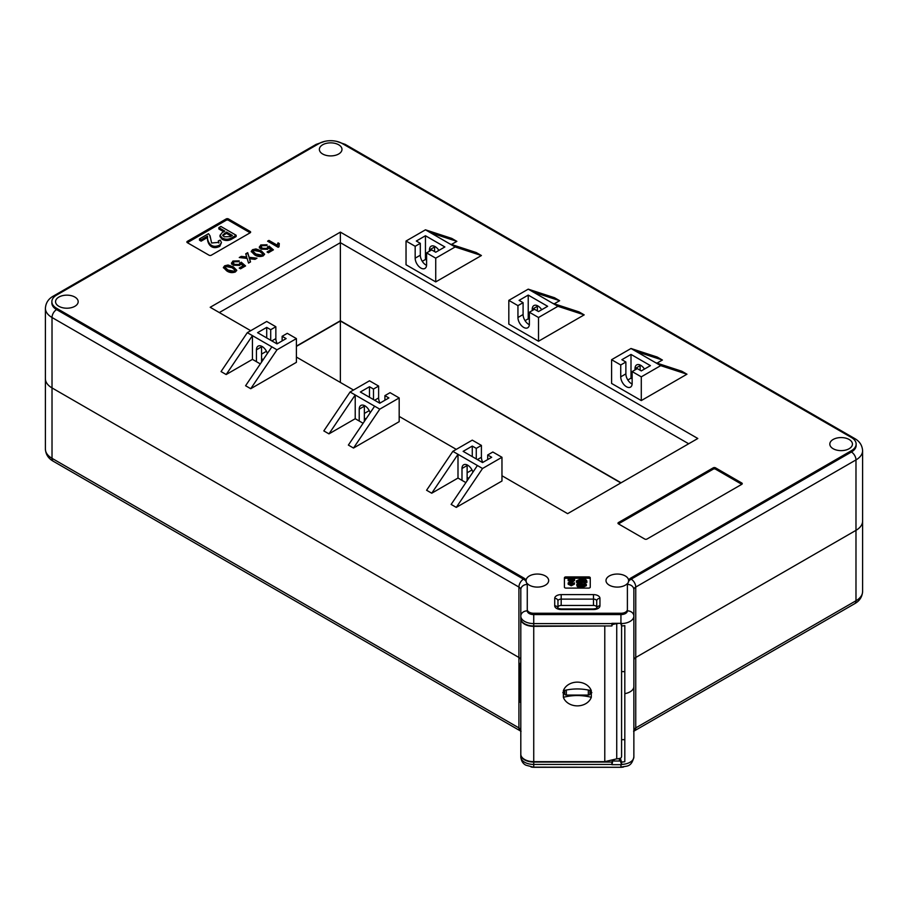 <?xml version="1.0" encoding="UTF-8"?>
<svg xmlns="http://www.w3.org/2000/svg" width="908" height="908" viewBox="0 0 908 908"><rect width="100%" height="100%" fill="white"/><g stroke="black" fill="none" stroke-linecap="round" stroke-linejoin="round"><path stroke-width="1.36" d="M526.061 581.903L526.107 580.008A11.305 6.526 0 0 1 533.495 574.446A11.305 6.526 0 0 1 545.356 575.956A11.305 6.526 0 0 1 548.67 580.575A11.305 6.526 0 0 1 541.69 586.602A11.305 6.526 0 0 1 529.375 585.183A11.305 6.526 0 0 1 527.264 583.515L527.264 609.54A6.458 3.734 0 0 0 533.734 613.263L620.936 613.263A6.458 3.734 0 0 0 627.394 609.54L627.394 583.515A11.305 6.526 0 0 1 609.313 585.183A11.305 6.526 0 0 1 605.999 580.575A11.305 6.526 0 0 1 612.979 574.548A11.305 6.526 0 0 1 625.294 575.956A11.305 6.526 0 0 1 628.563 580.008A12.916 7.457 180 0 1 631.185 577.84L631.185 579.156A6.458 3.734 -120 0 1 635.748 587.067L635.748 727.898L855.983 600.755L855.983 530.34A22.609 13.053 0 0 0 862.6 521.101A22.609 13.053 180 0 1 855.983 530.34L635.748 657.483A6.458 3.734 0 0 0 633.863 660.116A6.458 3.734 180 0 1 635.748 657.483L855.983 530.34L855.983 459.913L635.748 587.067A6.458 3.734 180 0 0 633.863 589.701L633.863 686.55A12.916 7.457 180 0 1 624.817 693.667L624.817 625.623A12.916 7.457 180 0 1 621.583 625.952L621.583 756.455A4.846 2.792 0 0 1 620.357 758.316L620.357 760.961L621.583 764.672L621.583 762.039A12.916 7.457 0 0 0 624.817 761.699L624.817 693.667A12.916 7.457 0 0 0 633.863 686.55L633.863 756.966C631.344 767.771 626.486 765.716 620.936 767.146L620.936 764.684L611.901 764.684L611.89 762.05L533.734 762.05L533.734 764.423L611.89 764.423M621.583 764.672A12.916 7.457 180 0 1 620.936 764.684M620.357 758.316L621.583 762.039M624.817 739.668L621.583 739.668M527.264 609.54L527.264 610.857A6.458 3.734 0 0 0 529.16 613.49A6.458 3.734 0 0 0 533.734 614.58L620.936 614.58A6.458 3.734 0 0 0 627.394 610.857A6.458 5.278 180 0 1 633.863 616.135A12.916 7.457 180 0 1 621.583 623.58L621.583 623.308A12.916 7.457 0 0 1 620.936 623.319L611.901 623.319L611.89 625.964L533.734 625.964A12.916 7.457 180 0 1 524.597 623.773A12.916 7.457 180 0 1 520.806 618.507L520.806 754.593A12.916 7.457 0 0 0 533.734 762.05M612.639 759.814L611.89 762.05M623.648 766.942A6.458 3.734 180 0 1 620.936 767.283L533.734 767.283A6.458 3.734 180 0 1 531.021 766.942M620.845 482.931L340.375 321.001L340.375 382.45M340.375 321.001L296.405 346.391M624.817 671.625L621.583 671.625L624.817 671.625L624.817 625.623M45.4 378.693A22.609 13.053 0 0 0 52.017 387.92L518.922 657.483A6.458 3.734 180 0 1 520.806 660.116A6.458 3.734 0 0 0 518.922 657.483L518.922 587.067L52.017 317.505A22.609 13.053 180 0 1 45.4 308.277L45.4 449.108A22.609 13.053 0 0 0 52.017 458.336L518.922 727.898L518.922 657.483L52.017 387.92A22.609 13.053 180 0 1 45.4 378.693M564.572 690.398L564.572 692.645M590.098 690.398L590.098 692.645M520.806 754.593L520.806 756.966A12.916 7.457 0 0 0 524.597 762.232A12.916 7.457 0 0 0 533.734 764.423L533.734 767.146L620.936 767.283M613.127 759.701L611.901 764.684M529.341 324.712A8.07 4.665 60 0 1 528.796 324.428A8.07 4.665 60 0 1 523.087 314.543L523.087 302.67L519.092 300.366L528.229 295.089L547.638 306.302L538.512 311.569L534.506 309.265L529.375 312.227L529.375 324.099A8.07 4.665 60 0 1 527.696 327.799A8.07 4.665 60 0 1 523.666 327.391A8.07 4.665 60 0 1 517.946 317.505L517.946 305.633L508.821 300.366L508.821 324.099L538.512 341.238L584.185 314.872L557.921 306.302L538.512 317.505L538.512 341.238M541.679 309.741A8.07 4.665 -120 0 0 537.933 305.962A8.07 4.665 -120 0 0 533.893 305.565A8.07 4.665 -120 0 0 532.224 309.265L532.224 310.581M426.567 265.374A8.07 4.665 60 0 1 426.022 265.091A8.07 4.665 60 0 1 420.313 255.205L420.313 243.333L416.318 241.029L425.455 235.751L444.863 246.953L435.726 252.231L431.731 249.927L426.59 252.889L426.59 264.761A8.07 4.665 60 0 1 424.921 268.462A8.07 4.665 60 0 1 420.881 268.053A8.07 4.665 60 0 1 415.172 258.167L415.172 246.295L406.035 241.029L406.035 264.761L435.726 281.9L481.41 255.534L455.146 246.953L435.726 258.167L435.726 281.9M438.904 250.404A8.07 4.665 -120 0 0 435.159 246.624A8.07 4.665 -120 0 0 431.118 246.227A8.07 4.665 -120 0 0 429.45 249.927L429.45 251.244M620.731 364.982L620.731 376.843A8.07 4.665 -120 0 0 626.441 386.729A8.07 4.665 -120 0 0 630.481 387.137A8.07 4.665 -120 0 0 632.15 383.437L632.15 371.565L637.291 368.603L641.286 370.907L650.423 365.64L631.003 354.426L621.866 359.704L625.873 362.008L620.731 364.982L611.595 359.704L611.595 383.437L641.286 400.576L686.959 374.209L681.829 371.236L655.565 362.667L631.003 348.49L611.595 359.704M625.873 362.008L625.873 373.88A8.07 4.665 -120 0 0 631.582 383.766A8.07 4.665 -120 0 0 632.127 384.05M635.01 369.919L635.01 368.603A8.07 4.665 60 0 1 636.678 364.902A8.07 4.665 60 0 1 640.719 365.311A8.07 4.665 60 0 1 644.453 369.079M564.889 587.817A1.612 0.931 0 0 0 566.024 588.089L588.634 588.089A1.612 0.931 0 0 0 590.257 587.158L590.257 577.84A1.612 0.931 0 0 0 588.634 576.898L566.024 576.898A1.612 0.931 0 0 0 564.413 577.84L564.413 587.158A1.612 0.931 0 0 0 564.889 587.817M338.661 144.769A11.305 6.526 0 0 0 326.335 143.351A11.305 6.526 0 0 0 319.366 149.377A11.305 6.526 0 0 0 322.669 153.997A11.305 6.526 0 0 0 334.995 155.416A11.305 6.526 0 0 0 341.976 149.377A11.305 6.526 0 0 0 338.661 144.769M74.865 297.064A11.305 6.526 0 0 0 62.538 295.656A11.305 6.526 0 0 0 55.558 301.683A11.305 6.526 0 0 0 58.872 306.302A11.305 6.526 0 0 0 71.199 307.71A11.305 6.526 0 0 0 78.179 301.683A11.305 6.526 0 0 0 74.865 297.064M849.128 439.483A11.305 6.526 0 0 0 836.801 438.065A11.305 6.526 0 0 0 829.821 444.091A11.305 6.526 0 0 0 833.135 448.711A11.305 6.526 0 0 0 845.462 450.13A11.305 6.526 0 0 0 852.442 444.091A11.305 6.526 0 0 0 849.128 439.483M631.185 577.84L851.409 450.686A16.151 9.33 0 0 0 856.142 444.091A16.151 9.33 0 0 0 851.409 437.497L342.089 143.441A16.151 9.33 0 0 0 319.241 143.441L56.591 295.089A16.151 9.33 0 0 0 51.858 301.683L51.858 303A16.151 9.33 0 0 0 56.591 309.594L523.485 579.156A12.916 7.457 0 0 1 526.107 581.324L527.264 584.831M520.806 618.507L520.806 589.701A6.458 3.734 180 0 0 518.922 587.067A6.458 3.734 120 0 1 523.485 579.156L523.485 577.84A12.916 7.457 180 0 1 526.107 580.008M501.965 457.28L501.965 481.013L456.281 507.39L482.545 468.494L501.965 457.28L492.828 452.002L487.687 454.976L487.687 459.584M472.274 456.622L472.274 446.078L476.269 448.382L481.41 445.408L472.274 440.142L452.854 451.344L477.415 465.52L451.14 504.417L456.281 507.39M481.41 445.408L481.41 457.28A8.07 4.665 -120 0 0 482.806 462.41M476.269 448.382L476.269 458.926M487.687 454.976L491.682 457.28L482.545 462.558L463.137 451.344L472.274 446.078M482.545 468.494L477.415 465.52M431.731 493.214L457.995 478.051L457.995 454.318L431.731 493.214L426.59 490.252L452.854 451.344M369.488 397.284L369.488 386.729L373.494 389.044L378.625 386.07L378.625 397.942A8.07 4.665 60 0 0 380.021 403.073M370.158 412.811A8.07 4.665 -120 0 0 360.885 405.456A8.07 4.665 -120 0 0 359.216 409.156L359.216 421.017L355.221 418.713L328.957 433.876L323.816 430.903L350.079 392.006L369.488 380.804L378.625 386.07M350.079 392.006L379.771 409.156L399.179 397.942L399.179 421.675L353.507 448.053L379.771 409.156M369.488 386.729L360.363 392.006L379.771 403.22L388.908 397.942L384.913 395.638L390.054 392.665L399.179 397.942M373.494 389.044L373.494 399.588M384.913 395.638L384.913 400.246M355.221 418.713L355.221 394.98L328.957 433.876M364.38 405.57A8.07 4.665 -120 0 0 364.358 406.182L364.358 418.055L365.981 418.997M374.629 406.182L348.366 445.079L353.507 448.053M266.714 337.946L266.714 327.391L270.709 329.706L275.85 326.732L275.85 338.605A8.07 4.665 60 0 0 277.246 343.735M267.372 353.473A8.07 4.665 -120 0 0 258.11 346.118A8.07 4.665 -120 0 0 256.442 349.807L256.442 361.679L252.435 359.375L226.171 374.539L221.041 371.565L247.305 332.669L266.714 321.466L275.85 326.732M247.305 332.669L276.997 349.807L296.405 338.605L296.405 362.337L250.733 388.715L276.997 349.807M266.714 327.391L257.577 332.669L276.997 343.882L286.133 338.605L282.127 336.3L287.269 333.327L296.405 338.605M270.709 329.706L270.709 340.25M282.127 336.3L282.127 340.909M252.435 359.375L252.435 335.642L226.171 374.539M261.606 346.232A8.07 4.665 -120 0 0 261.572 346.845L261.572 358.717L263.207 359.659M271.855 346.845L245.591 385.741L250.733 388.715M529.375 312.227L538.512 317.505M523.087 302.67L517.946 305.633M584.185 314.872L579.043 311.898L552.779 303.329L557.921 306.302M552.779 303.329L533.371 292.126L559.634 300.696L554.493 297.722L528.229 289.153L533.371 292.126M528.229 289.153L508.821 300.366M593.48 605.454L593.48 599.121L561.189 599.121A3.235 1.861 0 0 0 557.955 600.982L557.955 607.316A3.235 1.861 180 0 1 561.189 605.454L593.48 605.454A3.235 1.861 180 0 1 596.715 607.316M612.764 623.319L611.89 625.964M620.709 623.319L621.583 625.952L621.583 623.58M426.59 252.889L435.726 258.167M420.313 243.333L415.172 246.295M481.41 255.534L476.269 252.56L450.005 243.991L455.146 246.953M450.005 243.991L430.585 232.788L456.86 241.358L451.719 238.384L425.455 229.815L430.585 232.788M425.455 229.815L406.035 241.029M218.794 243.015L218.306 240.915L220.269 240.087L221.45 242.584L219.827 244.978C210.236 249.802 206.831 240.2 207.535 236.125L207.535 237.442L201.122 241.153L199.51 240.223L199.51 238.906L208.511 233.708L210.032 235.819L211.609 242.992L218.942 242.357L218.306 240.915M221.45 242.584L219.827 246.295C210.236 251.119 206.831 241.517 207.535 237.442M236.125 235.251L236.125 236.568L231.495 239.247C228.396 240.904 225.275 240.915 222.142 239.292L220.008 236.613L220.008 235.297L222.233 232.573L224.809 231.086L218.851 227.636L220.894 226.455L236.125 235.251L231.495 237.93C228.396 239.587 225.275 239.599 222.142 237.975L220.008 235.297M223.674 231.744L218.851 228.964L218.851 227.636M250.154 231.461L250.154 232.788L228.464 220.258A1.612 0.931 0 0 0 226.171 220.258L187.343 242.674L209.044 255.205A1.612 0.931 0 0 0 211.326 255.205L250.154 232.788A1.612 0.931 0 0 0 250.631 232.119A1.612 0.931 0 0 0 250.154 231.461L228.464 218.942A1.612 0.931 0 0 0 226.171 218.942L187.343 241.358A1.612 0.931 0 0 0 186.878 242.016A1.612 0.931 0 0 0 187.343 242.674L187.343 241.358M635.01 368.603L640.14 365.64L640.14 370.248M640.14 365.64A8.07 4.665 60 0 1 640.174 365.016M632.15 378.818L631.003 378.159L631.003 354.426M636.145 351.464L662.409 360.033L657.267 357.06L631.003 348.49M457.995 478.051L465.883 482.602M363.098 423.264L359.216 421.017M260.324 363.926L256.442 361.679M554.243 303.805L559.634 300.696M451.458 244.468L456.86 241.358M662.409 360.033L657.017 363.143M246.704 257.009L245.727 253.809L247.702 252.662L249.11 257.293L256.975 258.201L254.989 259.348L249.552 258.723L250.517 261.924L248.542 263.07L247.135 258.44L239.269 257.531L241.256 256.385L246.704 257.009L246.704 257.804L245.841 256.919M231.529 263.32L232.936 261.039L239.19 260.857L237.975 261.72L234.139 261.742L233.243 262.889L234.468 264.387L238.872 264.478L241.222 262.185L245.557 265.942L240.541 268.825L239.19 268.053L243.094 265.794L240.892 263.91L239.712 265.397L233.197 265.215L231.483 262.934M239.803 264.035L239.735 262.889M224.707 265.783L228.078 265.011L233.435 266.918L236.727 270.255L235.399 271.957C232.187 273.081 229.27 272.706 226.659 270.822L223.368 267.474L224.707 265.783L224.707 266.577L228.078 265.794L228.078 265.011M741.779 482.999L741.779 484.316A1.612 0.931 0 0 0 742.256 483.658A1.612 0.931 0 0 0 741.779 482.999L715.515 467.836A1.612 0.931 0 0 0 713.234 467.836L618.45 522.554A1.612 0.931 0 0 0 617.973 523.212A1.612 0.931 0 0 0 618.45 523.871L644.714 539.034A1.612 0.931 0 0 0 646.995 539.034L741.779 484.316L715.515 469.152A1.612 0.931 0 0 0 713.234 469.152L618.45 523.871L618.45 522.554M250.722 330.694L210.191 307.29L340.375 232.119L697.809 438.496L567.625 513.656L501.965 475.747M456.281 449.369L399.179 416.409M353.507 390.031L296.405 357.06M51.858 301.683A16.151 9.33 0 0 0 56.591 308.277L523.485 577.84M252.56 249.7L255.931 248.928L261.277 250.835L264.58 254.172L263.252 255.874C260.04 256.998 257.123 256.623 254.512 254.739L251.221 251.391L252.56 249.7L252.56 250.494L255.931 249.723L255.931 248.928M259.382 247.237L260.778 244.956L267.043 244.774L265.817 245.637L261.992 245.659L261.095 246.806L262.321 248.304L266.725 248.406L269.074 246.113L273.399 249.859L268.393 252.753L267.043 251.97L270.947 249.711L268.745 247.827L267.565 249.325L261.05 249.132L259.336 246.851M267.644 247.963L267.576 246.806M279.006 246.772L278.143 247.282L267.576 241.188L268.938 240.404L277.167 245.149L278.041 242.845L279.289 243.571L279.006 246.772M688.673 443.762L340.375 242.674L219.327 312.556M296.405 346.118L340.375 320.74L340.375 232.119M340.375 320.74L621.072 482.795M599.95 605.806A3.235 2.633 0 0 0 596.749 608.065L596.715 600.982A3.235 1.861 0 0 0 593.48 599.121L593.48 594.615A6.458 3.734 180 0 1 599.95 598.349L599.95 605.806A6.458 3.734 180 0 1 593.48 609.54L561.189 609.54A6.458 3.734 180 0 1 556.615 608.439A6.458 3.734 180 0 1 554.72 605.806A3.235 2.633 0 0 1 557.932 608.167M554.72 605.806L554.72 598.349A3.235 2.633 0 0 1 557.955 600.982L557.955 608.099M627.394 609.54L627.394 584.831L628.563 581.324A12.916 7.457 0 0 1 631.185 579.156L851.409 452.002A16.151 9.33 0 0 0 856.142 445.408L856.142 444.091M628.608 581.903L628.563 580.008M590.257 579.156A1.612 0.931 0 0 0 588.634 578.226L566.024 578.226A1.612 0.931 0 0 0 564.413 579.156M570.621 580.757L568.17 580.757L568.17 578.771L574.662 578.771L574.514 580.564L569.418 584.219M574.662 578.771L574.514 580.564L574.514 579.247L569.418 582.902L571.268 583.878L574.435 582.822L574.435 584.139L571.245 585.774L568.181 584.207L568.181 582.879L572.982 579.44L568.17 579.44M586.852 581.199L581.347 579.531L578.101 580.814L579.633 581.892L584.491 582.732L586.341 584.377L581.744 586.455C578.918 586.489 577.284 585.739 576.818 584.196L581.665 585.569L584.673 584.434L578.657 582.743L576.432 580.904L581.268 578.634C584.491 578.578 586.352 579.429 586.852 581.199L586.852 582.516L581.347 580.859L578.101 582.141M586.341 584.377L586.341 585.694L581.744 587.771C578.918 587.805 577.284 587.056 576.818 585.512L576.818 584.196M584.673 585.762L578.657 584.071L576.432 582.221L576.432 580.904M228.078 265.794L233.435 267.701L233.435 266.918M233.435 267.701L236.67 270.652M223.436 267.871L224.707 266.577M225.309 267.894L228.022 270.834L234.196 272.037L234.877 270.017L232.085 267.701L225.922 266.487L225.229 267.485L228.022 270.039L234.196 271.242L234.877 270.017M234.196 272.037L234.196 271.242M228.022 270.834L228.022 270.039M231.529 264.114L232.936 261.039M232.936 261.822L239.19 261.652M233.333 263.297L234.468 265.181L234.468 264.387M234.468 265.181L238.872 265.272L238.872 264.478M238.872 265.272L239.735 263.683M239.803 263.649L241.222 262.185M241.222 262.979L245.001 266.26M239.871 268.439L243.094 266.589L243.094 265.794M245.932 254.478L247.702 252.662M247.702 253.446L249.11 257.293M249.11 258.088L255.829 258.859M250.313 262.037L249.552 258.723M240.416 257.656L241.256 256.385M241.256 257.18L245.841 257.702M255.931 249.723L261.277 251.629L261.277 250.835M261.277 251.629L264.512 254.569M251.289 251.8L252.56 250.494M253.162 251.811L255.874 254.751L262.049 255.954L262.73 253.934L259.938 251.618L253.775 250.404L253.082 251.414L255.874 253.968L262.049 255.171L262.73 253.934M262.049 255.954L262.049 255.171M255.874 254.751L255.874 253.968M259.382 248.032L260.778 244.956M260.778 245.75L267.043 245.569M261.186 247.214L262.321 249.098L262.321 248.304M262.321 249.098L266.725 249.189L266.725 248.406M266.725 249.189L267.576 247.6M267.644 247.566L269.074 246.113M269.074 246.897L272.854 250.177M267.724 252.367L270.947 250.506L270.947 249.711M268.269 241.585L268.938 240.404M268.938 241.199L277.167 245.943L277.167 245.149M277.167 245.943L278.041 242.845M278.041 243.639L278.983 244.184M278.722 245.932L278.756 246.919M686.959 374.209L660.695 365.64L655.565 362.667M660.695 365.64L641.286 376.843L632.15 371.565M641.286 376.843L641.286 400.576M631.003 378.159L627.837 379.998M224.185 236.795L230.337 236.636L232.391 235.456L226.512 232.062L222.653 235.161L224.185 236.795M231.495 237.93L231.495 239.247M222.142 237.975L222.142 239.292M224.458 233.243L224.458 234.559L222.914 235.796M231.245 236.114L226.512 233.379L224.458 234.559M226.512 232.062L226.512 233.379M207.535 236.125L201.122 239.826L201.122 241.153M201.122 239.826L199.51 238.906M578.657 582.743L578.657 584.071M584.173 583.765L584.173 585.092M581.744 586.455L581.744 587.771M581.347 579.531L581.347 580.859M585.217 581.279L585.217 582.595M574.435 582.822L571.245 584.457L571.245 585.774M571.245 584.457L568.181 582.879M434.614 246.34A8.07 4.665 -120 0 0 434.591 246.953L434.591 251.573M422.277 261.311L425.455 259.484L425.455 235.751M425.455 259.484L426.59 260.142M537.388 305.678A8.07 4.665 -120 0 0 537.366 306.302L537.366 310.911M525.062 320.66L528.229 318.821L528.229 295.089M528.229 318.821L529.375 319.48M266.464 351.283L261.572 354.097M261.572 358.717L261.572 362.065M369.238 410.62L364.358 413.435M364.358 418.055L364.358 421.403M468.766 478.334L467.132 477.392L467.132 465.52L461.99 468.494L461.99 480.355M461.99 468.494A8.07 4.665 60 0 1 463.67 464.794A8.07 4.665 60 0 1 472.932 472.16M467.132 465.52A8.07 4.665 60 0 1 467.155 464.907M467.132 472.773L472.012 469.958M467.132 477.392L467.132 480.741M566.354 690.012L566.354 695.063L588.316 695.063A1.612 0.931 180 0 0 589.928 694.132L589.928 690.364L589.928 692.645L591.868 692.645M562.801 692.645L564.742 692.645L564.742 690.364L564.742 694.132A1.612 0.931 180 0 0 566.354 695.063M613.127 760.563A4.846 2.792 0 0 0 613.309 760.677A4.846 2.792 0 0 0 614.058 761.029L614.058 759.485M533.734 613.263L533.734 623.592A12.916 7.457 180 0 1 524.597 621.401A12.916 7.457 180 0 1 520.806 616.135L520.806 603.979M520.806 618.904A12.916 7.457 0 0 0 533.734 626.361L533.734 761.653L604.785 761.653L616.736 758.85A4.846 2.792 0 0 0 619.415 758.384L619.415 761.029A4.846 2.792 0 0 0 620.357 760.563M606.476 625.964L533.734 626.361M618.7 623.319A4.846 2.792 0 0 1 616.736 623.558L612.355 624.59M520.806 754.196A12.916 7.457 0 0 0 533.734 761.653M591.301 690.704A14.539 11.872 180 0 0 577.329 682.135A14.539 11.872 180 0 0 563.369 690.704L563.369 697.299A14.539 11.872 180 0 0 577.329 705.868A14.539 11.872 180 0 0 591.301 697.299L591.301 690.704C581.983 688.366 572.676 688.366 563.369 690.704M604.785 626.361L604.785 761.653M616.736 623.558L616.736 758.85M619.415 761.029L614.058 761.029M563.369 697.299C572.687 694.96 581.994 694.96 591.301 697.299M520.806 665.292L519.841 665.292L519.841 702.213L520.806 702.213M519.841 665.292L519.841 663.419L520.806 663.419M621.583 764.411A12.916 7.457 0 0 0 633.863 756.966M634.408 730.849L633.636 731.451L633.863 730.531A6.458 3.734 180 0 1 635.748 727.898A6.458 3.734 -120 0 1 634.408 730.849L854.644 603.707A6.458 3.734 60 0 0 855.983 600.755A22.609 13.053 0 0 0 862.6 591.517L862.6 450.686A22.609 13.053 180 0 1 855.983 459.913A6.458 3.734 -120 0 0 851.409 452.002L851.409 450.686M56.591 308.277L56.591 309.594A6.458 3.734 120 0 0 52.017 317.505L52.017 458.336A6.458 3.734 120 0 0 53.356 461.298C48.419 458.54 45.775 454.488 45.4 449.108M518.922 727.898A6.458 3.734 180 0 1 520.806 730.531L521.033 731.451L520.25 730.849A6.458 3.734 120 0 1 518.922 727.898M533.734 767.283L525.936 765.194C522.974 763.753 521.26 761.006 520.806 756.966M611.89 623.592L533.734 623.592L533.734 625.964M620.936 623.319L620.936 613.263M554.72 598.349A6.458 3.734 180 0 1 561.189 594.615L593.48 594.615M561.189 605.454L561.189 594.615M317.902 144.224A6.458 3.734 -120 0 0 316.018 144.44L324.678 141.376M336.652 141.376L345.312 144.44A6.458 3.734 120 0 0 343.428 144.224M345.312 144.44L854.644 438.496A6.458 3.734 120 0 0 852.646 438.303M55.354 295.894A6.458 3.734 -120 0 0 53.356 296.087L316.018 144.44M633.863 589.701A6.458 5.278 180 0 0 627.723 584.434M526.946 584.434A6.458 5.278 180 0 0 520.806 589.701M527.264 610.857A6.458 5.278 180 0 0 520.806 616.135M566.024 578.226L566.024 576.898M588.634 578.226L588.634 576.898M713.234 469.152L713.234 467.836M715.515 469.152L715.515 467.836M226.171 220.258L226.171 218.942M228.464 220.258L228.464 218.942M557.955 608.439L561.189 608.939L561.189 609.54M561.189 608.939L593.48 608.939L593.48 609.54M596.715 600.982A3.235 2.633 0 0 1 599.95 598.349M249.814 260.392L249.814 259.609M625.873 373.88L620.731 376.843M219.827 244.978L219.827 246.295M572.142 580.859L572.142 582.176M429.45 249.927L434.591 246.953M420.313 255.205L415.172 258.167M532.224 309.265L537.366 306.302M523.087 314.543L517.946 317.505M261.572 346.845L256.442 349.807M271.855 340.909L275.85 338.605M364.358 406.182L359.216 409.156M374.629 400.246L378.625 397.942M477.415 459.584L481.41 457.28M588.316 695.063L588.316 690.012M854.644 603.707C859.581 600.96 862.225 596.896 862.6 591.517M53.356 461.298L520.25 730.849M854.644 438.496C859.581 441.254 862.225 445.317 862.6 450.686M53.356 296.087C48.419 298.834 45.775 302.897 45.4 308.277M593.48 608.939L596.715 608.439M225.229 267.485L225.229 268.28M233.243 262.889L233.243 263.683M253.082 251.414L253.082 252.197M261.095 246.806L261.095 247.6M278.699 245.557L278.699 246.352M210.032 237.136L210.032 235.819"/></g></svg>
